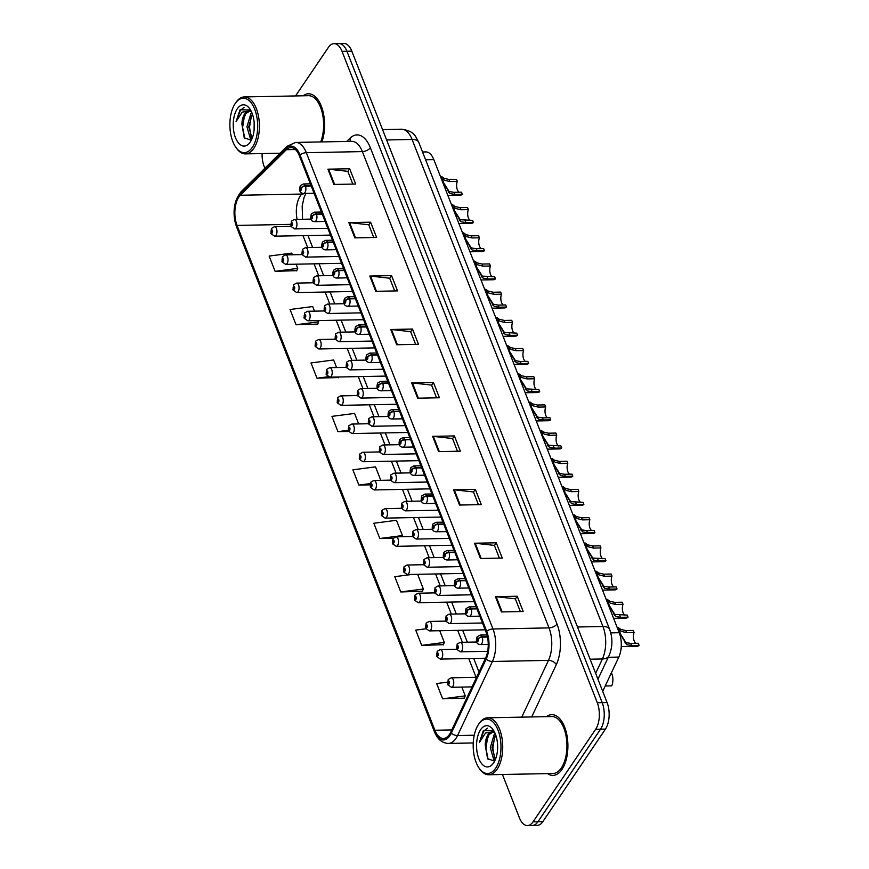 <?xml version="1.0" encoding="UTF-8"?>
<svg xmlns="http://www.w3.org/2000/svg" width="869" height="869" viewBox="0 0 869 869"><rect width="100%" height="100%" fill="white"/><g stroke="black" fill="none" stroke-linecap="round" stroke-linejoin="round"><path stroke-width="1.3" d="M422.551 151.977L425.821 151.912A18.988 9.689 88.9 0 1 433.827 159.614L619.228 632.719A18.988 9.689 88.9 0 1 618.815 657.083L602.695 691.322M561.961 769.456A30.382 15.512 -91.1 0 0 566.957 735.38A30.382 15.512 -91.1 0 0 551.793 714.655A30.382 15.512 -91.1 0 0 546.427 716.653A30.382 15.512 -91.1 0 1 551.793 714.655A30.382 15.512 -91.1 0 1 566.957 735.38A30.382 15.512 -91.1 0 1 561.961 769.456A30.382 15.512 -91.1 0 1 552.977 775.409A30.382 15.512 -91.1 0 0 561.961 769.456M321.91 141.919A30.382 15.512 -91.1 0 0 322.638 110.178A30.382 15.512 -91.1 0 0 308.473 93.787A30.382 15.512 -91.1 0 0 303.118 95.786A30.382 15.512 -91.1 0 1 308.473 93.787A30.382 15.512 -91.1 0 1 322.638 110.178A30.382 15.512 -91.1 0 1 321.91 141.919M449.414 734.501A20.259 10.341 88.9 0 1 443.429 738.465A20.259 10.341 88.9 0 1 434.891 730.253L237.052 225.419A20.259 10.341 88.9 0 1 240.322 195.253L286.368 149.707A20.259 10.341 88.9 0 1 290.843 147.589A20.259 10.341 88.9 0 1 299.381 155.801L486.043 632.1A20.259 10.341 88.9 0 1 485.608 658.083L450.729 732.165A20.259 10.341 88.9 0 1 449.414 734.501M449.892 735.695A21.747 11.101 -91.1 0 0 451.304 733.186L486.173 659.115A21.747 11.101 -91.1 0 0 486.651 631.209L299.99 154.91A21.747 11.101 -91.1 0 0 286.01 148.371L239.963 193.917A21.747 11.101 -91.1 0 0 236.444 226.298L434.294 731.144A21.747 11.101 -91.1 0 0 449.892 735.695M502.445 774.496L519.434 817.848A18.988 9.689 -91.1 0 0 527.44 825.55L537.227 825.354A18.988 9.689 -91.1 0 0 542.843 821.639L605.443 729.102A18.988 9.689 -91.1 0 0 607.094 702.554L351.815 51.152L346.916 51.249A18.988 9.689 -91.1 0 0 338.91 43.548A18.988 9.689 -91.1 0 1 346.916 51.249L602.195 702.652L346.916 51.249L342.017 51.336A18.988 9.689 -91.1 0 0 334.011 43.646A18.988 9.689 -91.1 0 0 328.406 47.361L295.536 95.938M605.443 729.102L600.544 729.2A18.988 9.689 -91.1 0 0 602.195 702.652A18.988 9.689 -91.1 0 1 600.544 729.2L537.944 821.737L600.544 729.2L595.645 729.297A18.988 9.689 -91.1 0 0 597.296 702.739L342.017 51.336M532.339 825.452A18.988 9.689 -91.1 0 0 537.944 821.737A18.988 9.689 -91.1 0 1 532.339 825.452M292.397 254.769L291.756 253.118L269.129 256.073L275.115 271.334L296.774 270.65M314.491 311.156L312.688 306.551L290.072 309.505L296.057 324.767L317.717 324.083M336.596 367.544L333.631 359.983L311.015 362.938L316.989 378.211L338.66 377.515M447.372 682.154L436.662 683.555L442.636 698.817L464.307 698.133M425.908 628.787L415.719 630.112L421.704 645.385L443.364 644.7M412.025 574.431L394.776 576.679L400.761 591.952L422.421 591.257M547.546 773.616A30.382 15.512 -91.1 0 0 552.977 775.409A30.382 15.512 -91.1 0 1 547.546 773.616M262.101 153.563A18.988 9.689 -91.1 0 0 264.154 166.446L264.86 168.26M527.44 825.55A18.988 9.689 -91.1 0 0 533.055 821.835L595.645 729.297M369.792 276.049L391.561 275.625L397.546 290.887L375.777 291.311L369.792 276.049A5.062 2.553 158.6 0 1 370.52 276.081L376.483 291.3M348.849 222.605L370.618 222.182L376.603 237.454L354.834 237.878L348.849 222.605A5.062 2.553 158.6 0 1 349.577 222.638L355.54 237.867M327.917 169.173L349.675 168.749L355.66 184.022L333.892 184.445L327.917 169.173A5.062 2.553 158.6 0 1 328.634 169.205L334.598 184.424M432.621 436.347L454.378 435.923L460.364 451.196L438.606 451.619L432.621 436.347A5.062 2.553 158.6 0 1 433.338 436.379L439.312 451.608M453.564 489.79L475.321 489.366L481.307 504.628L459.538 505.052L453.564 489.79A5.062 2.553 158.6 0 1 454.281 489.823L460.244 505.041M474.496 543.223L496.264 542.799L502.249 558.061L480.481 558.485L474.496 543.223A5.062 2.553 158.6 0 1 475.224 543.255L481.187 558.474M495.439 596.655L517.207 596.232L523.192 611.504L501.424 611.928L495.439 596.655A5.062 2.553 158.6 0 1 496.166 596.688L502.13 611.906M390.735 329.481L412.503 329.058L418.489 344.32L396.72 344.743L390.735 329.481A5.062 2.553 158.6 0 1 391.463 329.514L397.426 344.732M411.678 382.914L433.446 382.49L439.421 397.763L417.663 398.187L411.678 382.914A5.062 2.553 158.6 0 1 412.406 382.947L418.369 398.165M379.818 538.508L402.445 535.554L396.46 520.292L373.833 523.247L379.818 538.508L393.19 538.248M358.691 423.931L354.574 413.416L331.958 416.37L337.932 431.643L348.567 431.437M380.785 480.318L375.517 466.859L352.89 469.814L358.875 485.076L370.031 484.859M433.446 382.49L431.621 385.184M436.564 397.817L431.578 385.086L412.406 382.947M412.503 329.058L410.679 331.752M415.621 344.385L410.635 331.654L391.463 329.514M517.207 596.232L515.382 598.926M520.325 611.559L515.339 598.828L496.166 596.688M496.264 542.799L494.439 545.493M499.393 558.126L494.396 545.395L475.224 543.255M475.321 489.366L473.496 492.06M478.45 504.683L473.464 491.963L454.281 489.823M454.378 435.923L452.553 438.628M457.507 451.25L452.521 438.519L433.338 436.379M349.675 168.749L347.85 171.443M352.803 184.076L347.817 171.345L328.634 169.205M370.618 222.182L368.793 224.886M373.746 237.509L368.749 224.778L349.577 222.638M391.561 275.625L389.736 278.319M394.678 290.941L389.692 278.221L370.52 276.081M358.875 485.076L370.227 483.598M402.445 535.554L401.945 536.716M400.761 591.952L423.377 588.997L422.312 591.528M417.631 574.322L423.377 588.997M421.704 645.385L444.32 642.43L443.244 644.961M439.725 630.709L444.32 642.43M442.636 698.817L465.263 695.863L464.187 698.404M461.83 687.097L465.263 695.863M337.932 431.643L348.121 430.307M316.989 378.211L328.145 376.755M338.877 376.994L338.541 377.787M296.057 324.767L318.673 321.812L317.598 324.354M318.184 320.574L318.673 321.812M275.115 271.334L297.73 268.38L296.666 270.911M296.09 264.187L297.73 268.38M351.815 51.152A18.988 9.689 -91.1 0 0 343.809 43.45L334.011 43.646M605.215 685.967L611.743 685.837A9.494 4.845 88.9 0 0 611.407 672.823M476.549 677.309L451.25 677.809A4.747 2.422 88.9 0 1 453.618 681.046A4.747 2.422 88.9 0 1 452.836 686.369A4.747 2.422 88.9 0 1 451.435 687.292L447.817 684.794A3.161 1.695 -23.1 0 1 448.002 683.599A1.586 0.804 -91.1 0 0 449.121 683.87A1.586 0.804 -91.1 0 0 449.251 681.665A1.586 0.804 -91.1 0 0 448.122 681.329A1.586 0.804 -91.1 0 0 447.959 683.49L448.61 681.969L448.817 683.11L448.002 683.599M447.959 683.49A3.161 1.499 160.3 0 0 447.709 684.5A3.161 1.499 160.3 0 0 447.763 684.631M621.683 646.558A9.494 4.845 88.9 0 1 620.922 649.784M476.712 642.017L460.179 642.343A4.747 2.422 88.9 0 1 462.547 645.58A4.747 2.422 88.9 0 1 461.765 650.903A4.747 2.422 88.9 0 1 460.364 651.837L456.746 649.328A3.161 1.695 -23.1 0 1 456.931 648.133A1.586 0.804 -91.1 0 0 458.05 648.415A1.586 0.804 -91.1 0 0 458.18 646.199A1.586 0.804 -91.1 0 0 457.051 645.863A1.586 0.804 -91.1 0 0 456.888 648.024L457.539 646.503L457.746 647.644L456.931 648.133M456.888 648.024A3.161 1.499 160.3 0 0 456.638 649.034A3.161 1.499 160.3 0 0 456.692 649.165M621.237 646.569L637.14 646.254A9.494 4.845 88.9 0 0 639.117 645.374L631.654 645.515L626.734 644.657L618.902 631.882M618.641 631.22L618.37 627.624L620.759 629.384L625.799 630.568L633.262 630.416L634.077 632.513L626.614 632.654L621.552 631.426L619.695 630.134M619.13 631.882L625.941 642.615L630.84 643.429L638.302 643.277L639.117 645.374M634.077 632.513A6.963 3.552 -91.1 0 0 635.869 643.332M487.422 636.727L482.089 636.836A3.161 1.695 156.9 0 0 478.146 638.878A1.586 0.804 -91.1 0 0 477.027 638.596A1.586 0.804 -91.1 0 0 476.885 640.811A1.586 0.804 -91.1 0 0 478.026 641.148A1.586 0.804 -91.1 0 0 478.189 638.987L477.537 640.507L477.331 639.367L478.146 638.878M478.189 638.987A3.161 1.499 -19.7 0 1 482.219 637.162A4.747 2.422 88.9 0 1 481.741 643.636A4.747 2.422 88.9 0 1 480.34 644.559C476.647 644.277 475.582 641.68 477.124 636.771L480.155 635.076A4.747 2.422 88.9 0 1 482.089 636.836M487.487 637.064L482.219 637.162M618.869 631.22L619.858 632.773M619.586 628.493L620.401 630.579C619.304 629.623 619.195 630.351 620.064 632.762M456.736 649.284L440.203 649.61A4.747 2.422 88.9 0 1 442.571 652.847A4.747 2.422 88.9 0 1 441.789 658.17A4.747 2.422 88.9 0 1 440.387 659.104L436.77 656.595A3.161 1.695 -23.1 0 1 436.955 655.4A1.586 0.804 -91.1 0 0 438.074 655.682A1.586 0.804 -91.1 0 0 438.204 653.466A1.586 0.804 -91.1 0 0 437.074 653.14A1.586 0.804 -91.1 0 0 436.911 655.291L437.563 653.781L437.77 654.922L436.955 655.4M437.846 654.748L437.303 654.759M436.911 655.291A3.161 1.499 160.3 0 0 436.651 656.312A3.161 1.499 160.3 0 0 436.716 656.443M465.654 613.829L449.132 614.144A4.747 2.422 88.9 0 1 451.5 617.381A4.747 2.422 88.9 0 1 450.718 622.715A4.747 2.422 88.9 0 1 449.316 623.638L445.699 621.129L429.145 621.422A4.747 2.422 88.9 0 1 431.524 624.659A4.747 2.422 88.9 0 1 430.742 629.982A4.747 2.422 88.9 0 1 429.329 630.905L425.723 628.406A3.161 1.695 -23.1 0 1 425.908 627.212A1.586 0.804 -91.1 0 0 427.016 627.483A1.586 0.804 -91.1 0 0 427.157 625.278A1.586 0.804 -91.1 0 0 426.027 624.941A1.586 0.804 -91.1 0 0 425.864 627.103L426.505 625.582L426.722 626.723L425.908 627.212M426.798 626.56L426.255 626.571M425.864 627.103A3.161 1.499 160.3 0 0 425.604 628.113A3.161 1.499 160.3 0 0 425.669 628.244M434.63 592.897L418.098 593.223A4.747 2.422 88.9 0 1 420.466 596.46A4.747 2.422 88.9 0 1 419.684 601.782A4.747 2.422 88.9 0 1 418.282 602.717L414.665 600.207A3.161 1.695 -23.1 0 1 414.861 599.013A1.586 0.804 -91.1 0 0 415.969 599.295A1.586 0.804 -91.1 0 0 416.11 597.079A1.586 0.804 -91.1 0 0 414.969 596.753A1.586 0.804 -91.1 0 0 414.817 598.904L415.458 597.394L415.675 598.535L414.861 599.013M415.751 598.361L415.208 598.372M414.817 598.904A3.161 1.499 160.3 0 0 414.556 599.925A3.161 1.499 160.3 0 0 414.622 600.055M423.583 564.709L407.05 565.035A4.747 2.422 88.9 0 1 409.418 568.272A4.747 2.422 88.9 0 1 408.636 573.594A4.747 2.422 88.9 0 1 407.235 574.518L403.618 572.019A3.161 1.695 -23.1 0 1 403.813 570.824A1.586 0.804 -91.1 0 0 404.921 571.096A1.586 0.804 -91.1 0 0 405.063 568.891A1.586 0.804 -91.1 0 0 403.922 568.554A1.586 0.804 -91.1 0 0 403.77 570.716L404.411 569.195L404.628 570.336L403.813 570.824M404.704 570.173L404.161 570.183M403.77 570.716A3.161 1.499 160.3 0 0 403.509 571.726A3.161 1.499 160.3 0 0 403.574 571.856M445.699 621.129A3.161 1.695 -23.1 0 1 445.884 619.945A1.586 0.804 -91.1 0 0 447.003 620.216A1.586 0.804 -91.1 0 0 447.133 618.011A1.586 0.804 -91.1 0 0 446.003 617.674A1.586 0.804 -91.1 0 0 445.84 619.825L446.492 618.315L446.699 619.456L445.884 619.945M445.84 619.825A3.161 1.499 160.3 0 0 445.58 620.846A3.161 1.499 160.3 0 0 445.645 620.977M454.606 585.63L438.074 585.956A4.747 2.422 88.9 0 1 440.453 589.193A4.747 2.422 88.9 0 1 439.671 594.515A4.747 2.422 88.9 0 1 438.269 595.45L434.652 592.94A3.161 1.695 -23.1 0 1 434.837 591.746A1.586 0.804 -91.1 0 0 435.945 592.028A1.586 0.804 -91.1 0 0 436.086 589.812A1.586 0.804 -91.1 0 0 434.956 589.475A1.586 0.804 -91.1 0 0 434.793 591.637L435.434 590.116L435.651 591.257L434.837 591.746M435.727 591.094L435.184 591.105M434.793 591.637A3.161 1.499 160.3 0 0 434.533 592.647A3.161 1.499 160.3 0 0 434.598 592.777M443.559 557.442L427.027 557.757A4.747 2.422 88.9 0 1 429.395 560.994A4.747 2.422 88.9 0 1 428.623 566.327A4.747 2.422 88.9 0 1 427.211 567.251L423.594 564.741A3.161 1.695 -23.1 0 1 423.79 563.557A1.586 0.804 -91.1 0 0 424.898 563.829A1.586 0.804 -91.1 0 0 425.039 561.624A1.586 0.804 -91.1 0 0 423.898 561.287A1.586 0.804 -91.1 0 0 423.746 563.449L424.387 561.928L424.604 563.069L423.79 563.557M424.68 562.906L424.137 562.916M423.746 563.449A3.161 1.499 160.3 0 0 423.485 564.459A3.161 1.499 160.3 0 0 423.551 564.589M495.167 733.479L494.157 734.577L490.279 747.709L493.635 759.234L495.069 760.223M494.733 732.513L492.766 731.915A14.306 7.3 -91.1 0 0 492.256 731.894A14.306 7.3 -91.1 0 0 488.02 734.696A14.306 7.3 -91.1 0 0 485.228 745.081L488.975 734.674L493.038 731.948M497.492 743.527L497.405 751.098M495.46 759.3L492.006 747.677L495.678 734.816M478.515 724.42A27.221 13.893 -91.1 0 0 478.417 724.572A27.221 13.893 -91.1 0 0 479.264 768.359A27.221 13.893 -91.1 0 0 495.667 768.185A27.221 13.893 -91.1 0 0 498.035 730.123A27.221 13.893 -91.1 0 0 478.515 724.42M479.264 768.359L479.992 769.369A28.481 14.545 -91.1 0 0 488.736 774.757A28.481 14.545 -91.1 0 0 497.155 769.184A28.481 14.545 -91.1 0 0 501.837 737.238A28.481 14.545 -91.1 0 0 487.618 717.805A28.481 14.545 -91.1 0 0 479.199 723.377A28.481 14.545 -91.1 0 0 479.101 723.54A28.481 14.545 -91.1 0 0 478.993 723.692M488.736 774.757L552.945 773.508A28.481 14.545 -91.1 0 0 561.363 767.935A28.481 14.545 -91.1 0 0 566.045 735.989A28.481 14.545 -91.1 0 0 551.826 716.556L487.618 717.805M493.842 730.84L483.349 730.655L479.416 742.387L485.51 733.012L492.766 731.915M493.592 762.895A20.639 10.537 -91.1 0 0 493.668 762.786A20.639 10.537 -91.1 0 0 493.016 729.58A20.639 10.537 -91.1 0 0 480.59 729.71A20.639 10.537 -91.1 0 0 478.797 758.572A20.639 10.537 -91.1 0 0 493.592 762.895M485.228 745.081L487.574 758.648L494.331 761.048M494.809 760.657L494.407 759.875M479.416 742.387L483.718 731.253L487.39 728.168M488.117 759.484L485.923 748.242L487.813 736.412M494.591 758.289L492.832 748.111L494.722 736.282M251.847 112.612L250.837 113.709L246.959 126.841L250.315 138.367L251.749 139.355M251.413 111.645L249.457 111.047A14.306 7.3 -91.1 0 0 248.936 111.026A14.306 7.3 -91.1 0 0 244.71 113.828A14.306 7.3 -91.1 0 0 241.919 124.213L245.655 113.806L249.718 111.08M254.172 122.659L254.096 130.22M252.14 138.432L248.686 126.809L252.358 113.937M235.195 103.552A27.221 13.893 -91.1 0 0 235.097 103.704A27.221 13.893 -91.1 0 0 235.955 147.491A27.221 13.893 -91.1 0 0 252.347 147.317A27.221 13.893 -91.1 0 0 254.715 109.255A27.221 13.893 -91.1 0 0 235.195 103.552M235.955 147.491L236.672 148.49A28.481 14.545 -91.1 0 0 245.416 153.889A28.481 14.545 -91.1 0 0 253.835 148.317A28.481 14.545 -91.1 0 0 258.517 116.37A28.481 14.545 -91.1 0 0 244.308 96.937A28.481 14.545 -91.1 0 0 235.89 102.509A28.481 14.545 -91.1 0 0 235.781 102.672A28.481 14.545 -91.1 0 0 235.684 102.824M250.533 109.972L240.04 109.787L236.096 121.508L242.201 112.144L249.457 111.047M250.272 142.027A20.639 10.537 -91.1 0 0 250.348 141.919A20.639 10.537 -91.1 0 0 249.707 108.712A20.639 10.537 -91.1 0 0 237.27 108.842A20.639 10.537 -91.1 0 0 235.477 137.704A20.639 10.537 -91.1 0 0 250.272 142.027M241.919 124.213L244.254 137.78L251.022 140.181M320.683 141.94A28.481 14.545 -91.1 0 0 321.964 111.688A28.481 14.545 -91.1 0 0 308.517 95.688L244.308 96.937M251.499 139.79L251.087 139.007M236.096 121.508L240.398 110.385L244.08 107.3M244.808 138.616L242.603 127.374L244.493 115.544M251.282 137.421L249.512 127.243L251.413 115.414M412.536 536.51L396.003 536.836A4.747 2.422 88.9 0 1 398.371 540.073A4.747 2.422 88.9 0 1 397.589 545.395A4.747 2.422 88.9 0 1 396.188 546.329L392.571 543.82A3.161 1.695 -23.1 0 1 392.755 542.625A1.586 0.804 -91.1 0 0 393.874 542.908A1.586 0.804 -91.1 0 0 394.015 540.692A1.586 0.804 -91.1 0 0 392.875 540.366A1.586 0.804 -91.1 0 0 392.712 542.517L393.364 541.007L393.57 542.147L392.755 542.625M392.712 542.517A3.161 1.499 160.3 0 0 392.462 543.538A3.161 1.499 160.3 0 0 392.516 543.668M401.489 508.322L384.956 508.647A4.747 2.422 88.9 0 1 387.324 511.884A4.747 2.422 88.9 0 1 386.542 517.207A4.747 2.422 88.9 0 1 385.141 518.13L381.524 515.632A3.161 1.695 -23.1 0 1 381.708 514.437A1.586 0.804 -91.1 0 0 382.827 514.709A1.586 0.804 -91.1 0 0 382.957 512.504A1.586 0.804 -91.1 0 0 381.828 512.167A1.586 0.804 -91.1 0 0 381.665 514.329L382.317 512.808L382.523 513.948L381.708 514.437M381.665 514.329A3.161 1.499 160.3 0 0 381.415 515.339A3.161 1.499 160.3 0 0 381.469 515.469M390.442 480.122L373.909 480.448A4.747 2.422 88.9 0 1 376.277 483.685A4.747 2.422 88.9 0 1 375.495 489.008A4.747 2.422 88.9 0 1 374.094 489.942L370.476 487.433A3.161 1.695 -23.1 0 1 370.661 486.238A1.586 0.804 -91.1 0 0 371.78 486.521A1.586 0.804 -91.1 0 0 371.91 484.305A1.586 0.804 -91.1 0 0 370.781 483.979A1.586 0.804 -91.1 0 0 370.618 486.129L371.269 484.62L371.476 485.76L370.661 486.238M371.552 485.586L371.009 485.597M370.618 486.129A3.161 1.499 160.3 0 0 370.357 487.151A3.161 1.499 160.3 0 0 370.422 487.281M432.512 529.243L415.979 529.569A4.747 2.422 88.9 0 1 418.347 532.806A4.747 2.422 88.9 0 1 417.565 538.128A4.747 2.422 88.9 0 1 416.164 539.062L412.547 536.553A3.161 1.695 -23.1 0 1 412.742 535.358A1.586 0.804 -91.1 0 0 413.85 535.641A1.586 0.804 -91.1 0 0 413.992 533.425A1.586 0.804 -91.1 0 0 412.851 533.099A1.586 0.804 -91.1 0 0 412.699 535.25L413.34 533.729L413.557 534.869L412.742 535.358M413.633 534.707L413.09 534.717M412.699 535.25A3.161 1.499 160.3 0 0 412.438 536.26A3.161 1.499 160.3 0 0 412.503 536.39M421.465 501.055L404.932 501.37A4.747 2.422 88.9 0 1 407.3 504.607A4.747 2.422 88.9 0 1 406.518 509.94A4.747 2.422 88.9 0 1 405.117 510.863L401.5 508.354A3.161 1.695 -23.1 0 1 401.695 507.17A1.586 0.804 -91.1 0 0 402.803 507.442A1.586 0.804 -91.1 0 0 402.944 505.237A1.586 0.804 -91.1 0 0 401.804 504.9A1.586 0.804 -91.1 0 0 401.652 507.061L402.293 505.541L402.499 506.681L401.695 507.17M401.652 507.061A3.161 1.499 160.3 0 0 401.391 508.072A3.161 1.499 160.3 0 0 401.445 508.202M410.418 472.855L393.885 473.181A4.747 2.422 88.9 0 1 396.253 476.418A4.747 2.422 88.9 0 1 395.471 481.741A4.747 2.422 88.9 0 1 394.07 482.675L390.453 480.166A3.161 1.695 -23.1 0 1 390.637 478.971A1.586 0.804 -91.1 0 0 391.756 479.253A1.586 0.804 -91.1 0 0 391.886 477.038A1.586 0.804 -91.1 0 0 390.757 476.712A1.586 0.804 -91.1 0 0 390.594 478.862L391.246 477.342L391.452 478.482L390.637 478.971M390.594 478.862A3.161 1.499 160.3 0 0 390.344 479.873A3.161 1.499 160.3 0 0 390.398 480.003M379.384 451.934L362.851 452.26A4.747 2.422 88.9 0 1 365.23 455.497A4.747 2.422 88.9 0 1 364.448 460.82A4.747 2.422 88.9 0 1 363.036 461.743L359.429 459.245A3.161 1.695 -23.1 0 1 359.614 458.05A1.586 0.804 -91.1 0 0 360.722 458.321A1.586 0.804 -91.1 0 0 360.863 456.116A1.586 0.804 -91.1 0 0 359.733 455.78A1.586 0.804 -91.1 0 0 359.57 457.941L360.211 456.421L360.429 457.561L359.614 458.05M360.505 457.398L359.962 457.409M359.57 457.941A3.161 1.499 160.3 0 0 359.31 458.951A3.161 1.499 160.3 0 0 359.375 459.082M368.337 423.735L351.804 424.061A4.747 2.422 88.9 0 1 354.172 427.298A4.747 2.422 88.9 0 1 353.401 432.621A4.747 2.422 88.9 0 1 351.988 433.555L348.371 431.046A3.161 1.695 -23.1 0 1 348.567 429.851A1.586 0.804 -91.1 0 0 349.675 430.133A1.586 0.804 -91.1 0 0 349.816 427.917A1.586 0.804 -91.1 0 0 348.675 427.591A1.586 0.804 -91.1 0 0 348.523 429.742L349.164 428.232L349.381 429.373L348.567 429.851M349.457 429.199L348.914 429.21M348.523 429.742A3.161 1.499 160.3 0 0 348.263 430.763A3.161 1.499 160.3 0 0 348.328 430.894M357.289 395.547L340.757 395.873A4.747 2.422 88.9 0 1 343.125 399.11A4.747 2.422 88.9 0 1 342.343 404.433A4.747 2.422 88.9 0 1 340.941 405.356L337.324 402.858A3.161 1.695 -23.1 0 1 337.52 401.663A1.586 0.804 -91.1 0 0 338.628 401.945A1.586 0.804 -91.1 0 0 338.769 399.729A1.586 0.804 -91.1 0 0 337.628 399.392A1.586 0.804 -91.1 0 0 337.476 401.554L338.117 400.033L338.334 401.174L337.52 401.663M337.476 401.554A3.161 1.499 160.3 0 0 337.215 402.564A3.161 1.499 160.3 0 0 337.281 402.695M366.218 360.081L349.686 360.407A4.747 2.422 88.9 0 1 352.054 363.644A4.747 2.422 88.9 0 1 351.272 368.967A4.747 2.422 88.9 0 1 349.87 369.901L346.253 367.391L329.709 367.674A4.747 2.422 88.9 0 1 332.077 370.911A4.747 2.422 88.9 0 1 331.295 376.234A4.747 2.422 88.9 0 1 329.894 377.168L326.277 374.658A3.161 1.695 -23.1 0 1 326.472 373.464A1.586 0.804 -91.1 0 0 327.58 373.746A1.586 0.804 -91.1 0 0 327.722 371.53A1.586 0.804 -91.1 0 0 326.581 371.204A1.586 0.804 -91.1 0 0 326.429 373.355L327.07 371.845L327.276 372.986L326.472 373.464M326.429 373.355A3.161 1.499 160.3 0 0 326.168 374.376A3.161 1.499 160.3 0 0 326.223 374.506M355.171 331.893L338.638 332.208A4.747 2.422 88.9 0 1 341.006 335.445A4.747 2.422 88.9 0 1 340.224 340.778A4.747 2.422 88.9 0 1 338.823 341.702L335.206 339.192L318.662 339.486A4.747 2.422 88.9 0 1 321.03 342.723A4.747 2.422 88.9 0 1 320.248 348.045A4.747 2.422 88.9 0 1 318.847 348.969L315.23 346.47A3.161 1.695 -23.1 0 1 315.414 345.275A1.586 0.804 -91.1 0 0 316.533 345.558A1.586 0.804 -91.1 0 0 316.664 343.342A1.586 0.804 -91.1 0 0 315.534 343.005A1.586 0.804 -91.1 0 0 315.371 345.167L316.023 343.646L316.229 344.787L315.414 345.275M315.371 345.167A3.161 1.499 160.3 0 0 315.121 346.177A3.161 1.499 160.3 0 0 315.175 346.307M399.371 444.667L382.838 444.982A4.747 2.422 88.9 0 1 385.206 448.219A4.747 2.422 88.9 0 1 384.424 453.553A4.747 2.422 88.9 0 1 383.023 454.476L379.405 451.967A3.161 1.695 -23.1 0 1 379.59 450.783A1.586 0.804 -91.1 0 0 380.709 451.054A1.586 0.804 -91.1 0 0 380.839 448.849A1.586 0.804 -91.1 0 0 379.71 448.513A1.586 0.804 -91.1 0 0 379.547 450.674L380.198 449.154L380.405 450.294L379.59 450.783M379.547 450.674A3.161 1.499 160.3 0 0 379.286 451.684A3.161 1.499 160.3 0 0 379.351 451.815M388.313 416.468L371.78 416.794A4.747 2.422 88.9 0 1 374.159 420.031A4.747 2.422 88.9 0 1 373.377 425.354A4.747 2.422 88.9 0 1 371.975 426.288L368.358 423.779A3.161 1.695 -23.1 0 1 368.543 422.584A1.586 0.804 -91.1 0 0 369.651 422.866A1.586 0.804 -91.1 0 0 369.792 420.65A1.586 0.804 -91.1 0 0 368.662 420.324A1.586 0.804 -91.1 0 0 368.499 422.475L369.14 420.954L369.358 422.106L368.543 422.584M368.499 422.475A3.161 1.499 160.3 0 0 368.239 423.485A3.161 1.499 160.3 0 0 368.304 423.616M377.265 388.28L360.733 388.595A4.747 2.422 88.9 0 1 363.101 391.832A4.747 2.422 88.9 0 1 362.33 397.166A4.747 2.422 88.9 0 1 360.917 398.089L357.3 395.58A3.161 1.695 -23.1 0 1 357.496 394.396A1.586 0.804 -91.1 0 0 358.604 394.667A1.586 0.804 -91.1 0 0 358.745 392.462A1.586 0.804 -91.1 0 0 357.604 392.125A1.586 0.804 -91.1 0 0 357.452 394.287L358.093 392.766L358.31 393.907L357.496 394.396M358.386 393.744L357.843 393.755M357.452 394.287A3.161 1.499 160.3 0 0 357.192 395.297A3.161 1.499 160.3 0 0 357.257 395.428M346.253 367.391A3.161 1.695 -23.1 0 1 346.449 366.197A1.586 0.804 -91.1 0 0 347.557 366.479A1.586 0.804 -91.1 0 0 347.698 364.263A1.586 0.804 -91.1 0 0 346.557 363.937A1.586 0.804 -91.1 0 0 346.405 366.088L347.046 364.567L347.263 365.719L346.449 366.197M347.339 365.545L346.796 365.556M346.405 366.088A3.161 1.499 160.3 0 0 346.144 367.098A3.161 1.499 160.3 0 0 346.21 367.229M335.206 339.192A3.161 1.695 -23.1 0 1 335.401 338.008A1.586 0.804 -91.1 0 0 336.509 338.28A1.586 0.804 -91.1 0 0 336.651 336.075A1.586 0.804 -91.1 0 0 335.51 335.738A1.586 0.804 -91.1 0 0 335.358 337.9L335.999 336.379L336.205 337.52L335.401 338.008M335.358 337.9A3.161 1.499 160.3 0 0 335.097 338.91A3.161 1.499 160.3 0 0 335.152 339.04M324.148 310.961L307.615 311.287A4.747 2.422 88.9 0 1 309.983 314.524A4.747 2.422 88.9 0 1 309.201 319.846A4.747 2.422 88.9 0 1 307.8 320.78L304.183 318.271A3.161 1.695 -23.1 0 1 304.367 317.087A1.586 0.804 -91.1 0 0 305.486 317.359A1.586 0.804 -91.1 0 0 305.616 315.143A1.586 0.804 -91.1 0 0 304.487 314.817A1.586 0.804 -91.1 0 0 304.324 316.968L304.976 315.458L305.182 316.598L304.367 317.087M305.258 316.425L304.715 316.435M304.324 316.968A3.161 1.499 160.3 0 0 304.063 317.989A3.161 1.499 160.3 0 0 304.128 318.119M313.09 282.773L296.557 283.098A4.747 2.422 88.9 0 1 298.936 286.336A4.747 2.422 88.9 0 1 298.154 291.658A4.747 2.422 88.9 0 1 296.753 292.581L293.135 290.083A3.161 1.695 -23.1 0 1 293.32 288.888A1.586 0.804 -91.1 0 0 294.428 289.171A1.586 0.804 -91.1 0 0 294.569 286.955A1.586 0.804 -91.1 0 0 293.44 286.618A1.586 0.804 -91.1 0 0 293.277 288.78L293.918 287.259L294.135 288.399L293.32 288.888M294.211 288.236L293.668 288.247M293.277 288.78A3.161 1.499 160.3 0 0 293.016 289.79A3.161 1.499 160.3 0 0 293.081 289.92M302.043 254.574L285.51 254.899A4.747 2.422 88.9 0 1 287.878 258.136A4.747 2.422 88.9 0 1 287.107 263.459A4.747 2.422 88.9 0 1 285.695 264.393L282.077 261.884A3.161 1.695 -23.1 0 1 282.273 260.7A1.586 0.804 -91.1 0 0 283.381 260.972A1.586 0.804 -91.1 0 0 283.522 258.756A1.586 0.804 -91.1 0 0 282.382 258.43A1.586 0.804 -91.1 0 0 282.229 260.581L282.87 259.071L283.088 260.211L282.273 260.7M283.164 260.037L282.621 260.048M282.229 260.581A3.161 1.499 160.3 0 0 281.969 261.602A3.161 1.499 160.3 0 0 282.034 261.732M290.996 226.385L274.463 226.711A4.747 2.422 88.9 0 1 276.831 229.948A4.747 2.422 88.9 0 1 276.049 235.271A4.747 2.422 88.9 0 1 274.647 236.194L271.03 233.696A3.161 1.695 -23.1 0 1 271.226 232.501A1.586 0.804 -91.1 0 0 272.334 232.783A1.586 0.804 -91.1 0 0 272.475 230.567A1.586 0.804 -91.1 0 0 271.334 230.231A1.586 0.804 -91.1 0 0 271.182 232.392L271.823 230.872L272.04 232.012L271.226 232.501M272.116 231.849L271.573 231.86M271.182 232.392A3.161 1.499 160.3 0 0 270.922 233.403A3.161 1.499 160.3 0 0 270.987 233.533M344.124 303.694L327.591 304.02A4.747 2.422 88.9 0 1 329.959 307.257A4.747 2.422 88.9 0 1 329.177 312.579A4.747 2.422 88.9 0 1 327.776 313.513L324.159 311.004A3.161 1.695 -23.1 0 1 324.343 309.809A1.586 0.804 -91.1 0 0 325.462 310.092A1.586 0.804 -91.1 0 0 325.593 307.876A1.586 0.804 -91.1 0 0 324.463 307.55A1.586 0.804 -91.1 0 0 324.3 309.701L324.952 308.18L325.158 309.331L324.343 309.809M324.3 309.701A3.161 1.499 160.3 0 0 324.05 310.711A3.161 1.499 160.3 0 0 324.104 310.841M333.077 275.506L316.544 275.821A4.747 2.422 88.9 0 1 318.912 279.068A4.747 2.422 88.9 0 1 318.13 284.391A4.747 2.422 88.9 0 1 316.729 285.314L313.112 282.805A3.161 1.695 -23.1 0 1 313.296 281.621A1.586 0.804 -91.1 0 0 314.415 281.893A1.586 0.804 -91.1 0 0 314.545 279.688A1.586 0.804 -91.1 0 0 313.416 279.351A1.586 0.804 -91.1 0 0 313.253 281.513L313.905 279.992L314.111 281.132L313.296 281.621M313.253 281.513A3.161 1.499 160.3 0 0 312.992 282.523A3.161 1.499 160.3 0 0 313.057 282.653M322.019 247.307L305.497 247.632A4.747 2.422 88.9 0 1 307.865 250.869A4.747 2.422 88.9 0 1 307.083 256.192A4.747 2.422 88.9 0 1 305.682 257.126L302.064 254.617A3.161 1.695 -23.1 0 1 302.249 253.422A1.586 0.804 -91.1 0 0 303.357 253.705A1.586 0.804 -91.1 0 0 303.498 251.489A1.586 0.804 -91.1 0 0 302.369 251.163A1.586 0.804 -91.1 0 0 302.206 253.313L302.846 251.793L303.064 252.944L302.249 253.422M303.14 252.77L302.597 252.781M302.206 253.313A3.161 1.499 160.3 0 0 301.945 254.335A3.161 1.499 160.3 0 0 302.01 254.454M310.972 219.118L294.439 219.433A4.747 2.422 88.9 0 1 296.807 222.681A4.747 2.422 88.9 0 1 296.036 228.004A4.747 2.422 88.9 0 1 294.624 228.927L291.006 226.418A3.161 1.695 -23.1 0 1 291.202 225.234A1.586 0.804 -91.1 0 0 292.31 225.505A1.586 0.804 -91.1 0 0 292.451 223.3A1.586 0.804 -91.1 0 0 291.321 222.964A1.586 0.804 -91.1 0 0 291.158 225.125L291.799 223.605L292.017 224.745L291.202 225.234M292.093 224.582L291.549 224.593M291.158 225.125A3.161 1.499 160.3 0 0 290.898 226.136A3.161 1.499 160.3 0 0 290.963 226.266M613.579 618.304L626.093 618.065A9.494 4.845 88.9 0 0 628.07 617.175L620.607 617.327L615.686 616.458L607.855 603.694M607.594 603.032L607.322 599.436L609.701 601.196L614.741 602.369L622.204 602.228L623.03 604.313L615.567 604.466L610.505 603.227L608.648 601.945M608.083 603.683L614.894 614.426L627.244 615.089L628.07 617.175M623.03 604.313A6.963 3.552 -91.1 0 0 624.822 615.133M476.809 608.528L471.041 608.637A3.161 1.695 156.9 0 0 467.087 610.679A1.586 0.804 -91.1 0 0 465.98 610.407A1.586 0.804 -91.1 0 0 465.838 612.612A1.586 0.804 -91.1 0 0 466.979 612.949A1.586 0.804 -91.1 0 0 467.131 610.798L466.49 612.308L466.284 611.168L467.087 610.679M467.131 610.798A3.161 1.499 -19.7 0 1 471.172 608.973A4.747 2.422 88.9 0 1 470.694 615.437A4.747 2.422 88.9 0 1 469.293 616.371C465.599 616.088 464.535 613.492 466.077 608.582L469.108 606.877A4.747 2.422 88.9 0 1 471.041 608.637M476.94 608.865L471.172 608.973M607.822 603.021L608.811 604.574M608.539 600.294L609.354 602.391C608.257 601.424 608.148 602.152 609.017 604.574M602.532 590.105L615.046 589.866A9.494 4.845 88.9 0 0 617.023 588.986L609.56 589.128L604.639 588.27L596.807 575.495M596.547 574.833L596.275 571.237L598.654 572.997L603.694 574.181L611.157 574.029L611.982 576.125L604.52 576.266L599.458 575.039L597.6 573.746M597.036 575.495L603.846 586.227L608.734 587.042L616.197 586.89L617.023 588.986M611.982 576.125A6.963 3.552 -91.1 0 0 613.775 586.944M465.762 580.329L459.994 580.449A3.161 1.695 156.9 0 0 456.04 582.491A1.586 0.804 -91.1 0 0 454.932 582.208A1.586 0.804 -91.1 0 0 454.791 584.424A1.586 0.804 -91.1 0 0 455.932 584.761A1.586 0.804 -91.1 0 0 456.084 582.599L455.443 584.12L455.226 582.98L456.04 582.491M456.084 582.599A3.161 1.499 -19.7 0 1 460.125 580.774A4.747 2.422 88.9 0 1 459.647 587.248A4.747 2.422 88.9 0 1 458.245 588.172C454.552 587.889 453.477 585.293 455.03 580.383L458.061 578.689A4.747 2.422 88.9 0 1 459.994 580.449M465.893 580.666L460.125 580.774M596.775 574.833L597.763 576.386M597.481 572.106L598.306 574.192C597.209 573.236 597.101 573.964 597.97 576.375M591.485 561.917L603.998 561.678A9.494 4.845 88.9 0 0 605.975 560.798L598.513 560.939L593.592 560.071L585.76 547.307M585.5 546.644L585.228 543.049L587.607 544.809L592.647 545.982L600.11 545.841L600.935 547.926L593.473 548.078L588.411 546.84L586.553 545.558M585.988 547.296L592.799 558.039L605.15 558.702L605.975 560.798M600.935 547.926A6.963 3.552 -91.1 0 0 602.717 558.745M454.715 552.141L448.947 552.249A3.161 1.695 156.9 0 0 444.993 554.292A1.586 0.804 -91.1 0 0 443.885 554.02A1.586 0.804 -91.1 0 0 443.744 556.225A1.586 0.804 -91.1 0 0 444.874 556.562A1.586 0.804 -91.1 0 0 445.037 554.411L444.396 555.921L444.178 554.78L444.993 554.292M445.037 554.411A3.161 1.499 -19.7 0 1 449.077 552.586A4.747 2.422 88.9 0 1 448.6 559.049A4.747 2.422 88.9 0 1 447.198 559.984C443.505 559.701 442.43 557.105 443.983 552.195L447.014 550.49A4.747 2.422 88.9 0 1 448.947 552.249M454.845 552.478L449.077 552.586M585.728 546.634L586.716 548.187M586.434 543.907L587.259 546.004C586.162 545.037 586.054 545.765 586.923 548.187M580.438 533.729L592.94 533.479A9.494 4.845 88.9 0 0 594.928 532.599L587.455 532.74L582.545 531.882L574.713 519.108M574.452 518.445L574.181 514.85L576.56 516.61L581.6 517.794L589.063 517.642L589.877 519.738L582.415 519.879L577.353 518.652L575.506 517.359M574.941 519.108L581.741 529.84L586.64 530.655L594.103 530.503L594.928 532.599M589.877 519.738A6.963 3.552 -91.1 0 0 591.67 530.557M443.657 523.942L437.889 524.061A3.161 1.695 156.9 0 0 433.946 526.103A1.586 0.804 -91.1 0 0 432.838 525.821A1.586 0.804 -91.1 0 0 432.697 528.037A1.586 0.804 -91.1 0 0 433.827 528.374A1.586 0.804 -91.1 0 0 433.989 526.212L433.349 527.733L433.131 526.592L433.946 526.103M433.989 526.212A3.161 1.499 -19.7 0 1 438.019 524.387A4.747 2.422 88.9 0 1 437.552 530.861A4.747 2.422 88.9 0 1 436.14 531.785C432.458 531.502 431.382 528.906 432.936 523.996L435.956 522.302A4.747 2.422 88.9 0 1 437.889 524.061M443.798 524.279L438.019 524.387M574.681 518.445L575.669 519.999M575.387 515.719L576.201 517.805C575.115 516.849 574.996 517.576 575.865 519.988M569.391 505.53L581.893 505.291A9.494 4.845 88.9 0 0 583.87 504.411L576.408 504.552L571.498 503.683L563.666 490.92M563.405 490.257L563.134 486.662L565.513 488.421L570.553 489.595L578.015 489.453L578.83 491.539L571.367 491.691L566.306 490.453L564.459 489.171M563.894 490.909L570.694 501.652L583.056 502.315L583.87 504.411M578.83 491.539A6.963 3.552 -91.1 0 0 580.622 502.358M432.61 495.754L426.842 495.862A3.161 1.695 156.9 0 0 422.899 497.904A1.586 0.804 -91.1 0 0 421.78 497.633A1.586 0.804 -91.1 0 0 421.65 499.838A1.586 0.804 -91.1 0 0 422.779 500.175A1.586 0.804 -91.1 0 0 422.942 498.024L422.291 499.534L422.084 498.393L422.899 497.904M422.942 498.024A3.161 1.499 -19.7 0 1 426.972 496.199A4.747 2.422 88.9 0 1 426.494 502.662A4.747 2.422 88.9 0 1 425.093 503.596C421.411 503.314 420.335 500.718 421.878 495.808L424.908 494.103A4.747 2.422 88.9 0 1 426.842 495.862M432.74 496.09L426.972 496.199M563.633 490.246L564.611 491.8M564.339 487.52L565.154 489.616C564.068 488.65 563.948 489.377 564.817 491.8M558.343 477.342L570.846 477.092A9.494 4.845 88.9 0 0 572.823 476.212L565.361 476.353L560.44 475.495L552.608 462.721M552.347 462.058L552.076 458.463L554.465 460.222L559.506 461.406L566.968 461.254L567.783 463.351L560.32 463.492L555.258 462.265L553.401 460.972M552.836 462.721L559.647 473.453L564.546 474.268L572.008 474.116L572.823 476.212M567.783 463.351A6.963 3.552 -91.1 0 0 569.575 474.17M421.563 467.555L415.795 467.674A3.161 1.695 156.9 0 0 411.852 469.716A1.586 0.804 -91.1 0 0 410.733 469.434A1.586 0.804 -91.1 0 0 410.602 471.65A1.586 0.804 -91.1 0 0 411.732 471.986A1.586 0.804 -91.1 0 0 411.895 469.825L411.243 471.346L411.037 470.205L411.852 469.716M411.895 469.825A3.161 1.499 -19.7 0 1 415.925 468A4.747 2.422 88.9 0 1 415.447 474.474A4.747 2.422 88.9 0 1 414.046 475.397C410.353 475.115 409.288 472.519 410.831 467.609L413.861 465.914A4.747 2.422 88.9 0 1 415.795 467.674M421.693 467.891L415.925 468M552.575 462.058L553.564 463.611M553.292 459.332L554.107 461.417C553.01 460.461 552.901 461.189 553.77 463.601M547.285 449.143L559.799 448.904A9.494 4.845 88.9 0 0 561.776 448.024L554.313 448.165L549.393 447.296L541.561 434.533M541.3 433.87L541.029 430.274L543.407 432.034L548.448 433.207L555.91 433.066L556.736 435.152L549.273 435.304L544.211 434.065L542.354 432.784M541.789 434.522L548.6 445.265L560.95 445.927L561.776 448.024M556.736 435.152A6.963 3.552 -91.1 0 0 558.528 445.971M410.516 439.366L404.748 439.475A3.161 1.695 156.9 0 0 400.794 441.517A1.586 0.804 -91.1 0 0 399.686 441.246A1.586 0.804 -91.1 0 0 399.544 443.451A1.586 0.804 -91.1 0 0 400.685 443.787A1.586 0.804 -91.1 0 0 400.837 441.637L400.196 443.147L399.99 442.006L400.794 441.517M400.837 441.637A3.161 1.499 -19.7 0 1 404.878 439.812A4.747 2.422 88.9 0 1 404.4 446.275A4.747 2.422 88.9 0 1 402.999 447.209C399.305 446.927 398.241 444.331 399.783 439.421L402.814 437.715A4.747 2.422 88.9 0 1 404.748 439.475M410.646 439.703L404.878 439.812M541.528 433.859L542.517 435.412M542.245 431.133L543.06 433.229C541.963 432.262 541.854 432.99 542.723 435.412M536.238 420.954L548.752 420.705A9.494 4.845 88.9 0 0 550.729 419.825L543.266 419.966L538.346 419.108L530.514 406.334M530.253 405.671L529.981 402.075L532.36 403.835L537.4 405.019L544.863 404.867L545.689 406.964L538.226 407.105L533.164 405.877L531.307 404.585M530.742 406.334L537.553 417.066L542.441 417.88L549.903 417.728L550.729 419.825M545.689 406.964A6.963 3.552 -91.1 0 0 547.481 417.783M399.468 411.167L393.7 411.287A3.161 1.695 156.9 0 0 389.746 413.329A1.586 0.804 -91.1 0 0 388.639 413.047A1.586 0.804 -91.1 0 0 388.497 415.263A1.586 0.804 -91.1 0 0 389.638 415.599A1.586 0.804 -91.1 0 0 389.79 413.438L389.149 414.958L388.932 413.818L389.746 413.329M389.79 413.438A3.161 1.499 -19.7 0 1 393.831 411.613A4.747 2.422 88.9 0 1 393.353 418.087A4.747 2.422 88.9 0 1 391.952 419.01C388.258 418.728 387.183 416.132 388.736 411.222L391.767 409.527A4.747 2.422 88.9 0 1 393.7 411.287M399.599 411.504L393.831 411.613M530.481 405.671L531.47 407.224M531.187 402.944L532.013 405.03C530.916 404.074 530.807 404.802 531.676 407.213M525.191 392.755L537.705 392.516A9.494 4.845 88.9 0 0 539.682 391.637L532.219 391.778L527.298 390.909L519.466 378.145M519.206 377.483L518.934 373.887L521.313 375.647L526.353 376.82L533.816 376.679L534.641 378.765L527.179 378.917L522.117 377.678L520.259 376.396M519.695 378.145L526.505 388.877L538.856 389.54L539.682 391.637M534.641 378.765A6.963 3.552 -91.1 0 0 536.423 389.584M388.421 382.979L382.653 383.088A3.161 1.695 156.9 0 0 378.699 385.13A1.586 0.804 -91.1 0 0 377.591 384.858A1.586 0.804 -91.1 0 0 377.45 387.074A1.586 0.804 -91.1 0 0 378.58 387.4A1.586 0.804 -91.1 0 0 378.743 385.249L378.102 386.759L377.885 385.619L378.699 385.13M378.743 385.249A3.161 1.499 -19.7 0 1 382.784 383.425A4.747 2.422 88.9 0 1 382.306 389.888A4.747 2.422 88.9 0 1 380.904 390.822C377.211 390.539 376.136 387.943 377.689 383.033L380.72 381.328A4.747 2.422 88.9 0 1 382.653 383.088M388.552 383.316L382.784 383.425M519.434 377.472L520.422 379.025M520.14 374.745L520.966 376.842C519.868 375.875 519.76 376.603 520.629 379.025M514.144 364.567L526.647 364.317A9.494 4.845 88.9 0 0 528.634 363.438L521.161 363.579L516.251 362.721L508.419 349.946M508.159 349.284L507.887 345.688L510.266 347.448L515.306 348.632L522.769 348.48L523.594 350.576L516.121 350.718L511.059 349.49L509.212 348.197M508.647 349.946L515.447 360.678L520.346 361.493L527.809 361.341L528.634 363.438M523.594 350.576A6.963 3.552 -91.1 0 0 525.376 361.395M377.374 354.78L371.595 354.9A3.161 1.695 156.9 0 0 367.652 356.942A1.586 0.804 -91.1 0 0 366.544 356.659A1.586 0.804 -91.1 0 0 366.403 358.875A1.586 0.804 -91.1 0 0 367.533 359.212A1.586 0.804 -91.1 0 0 367.696 357.05L367.055 358.571L366.837 357.431L367.652 356.942M367.696 357.05A3.161 1.499 -19.7 0 1 371.726 355.225A4.747 2.422 88.9 0 1 371.259 361.7A4.747 2.422 88.9 0 1 369.846 362.623C366.164 362.34 365.089 359.744 366.642 354.834L369.662 353.14A4.747 2.422 88.9 0 1 371.595 354.9M377.504 355.117L371.726 355.225M508.387 349.284L509.375 350.837M509.093 346.557L509.907 348.643C508.821 347.687 508.702 348.415 509.582 350.826M503.097 336.368L515.599 336.129A9.494 4.845 88.9 0 0 517.576 335.249L510.114 335.391L505.204 334.522L497.372 321.758M497.111 321.096L496.84 317.5L499.219 319.26L504.259 320.433L511.722 320.292L512.536 322.388L505.074 322.529L500.012 321.291L498.165 320.009M497.6 321.758L504.4 332.49L516.762 333.153L517.576 335.249M512.536 322.388A6.963 3.552 -91.1 0 0 514.329 333.196M366.316 326.592L360.548 326.701A3.161 1.695 156.9 0 0 356.605 328.743A1.586 0.804 -91.1 0 0 355.486 328.471A1.586 0.804 -91.1 0 0 355.356 330.687A1.586 0.804 -91.1 0 0 356.486 331.013A1.586 0.804 -91.1 0 0 356.648 328.862L355.997 330.372L355.79 329.232L356.605 328.743M356.648 328.862A3.161 1.499 -19.7 0 1 360.678 327.037A4.747 2.422 88.9 0 1 360.2 333.5A4.747 2.422 88.9 0 1 358.799 334.435C355.117 334.152 354.041 331.556 355.595 326.646L358.615 324.941A4.747 2.422 88.9 0 1 360.548 326.701M366.446 326.929L360.678 327.037M497.34 321.085L498.317 322.638M498.046 318.358L498.86 320.455C497.774 319.488 497.655 320.216 498.524 322.638M492.05 308.18L504.552 307.93A9.494 4.845 88.9 0 0 506.529 307.05L499.067 307.192L494.146 306.333L486.314 293.559M486.053 292.896L485.782 289.301L488.172 291.061L493.212 292.245L500.674 292.093L501.489 294.189L494.026 294.33L488.965 293.103L487.107 291.81M486.542 293.559L493.353 304.291L498.252 305.106L505.715 304.954L506.529 307.05M501.489 294.189A6.963 3.552 -91.1 0 0 503.281 305.008M355.269 298.393L349.501 298.512A3.161 1.695 156.9 0 0 345.558 300.555A1.586 0.804 -91.1 0 0 344.439 300.272A1.586 0.804 -91.1 0 0 344.309 302.488A1.586 0.804 -91.1 0 0 345.438 302.825A1.586 0.804 -91.1 0 0 345.601 300.663L344.95 302.184L344.743 301.043L345.558 300.555M345.601 300.663A3.161 1.499 -19.7 0 1 349.631 298.838A4.747 2.422 88.9 0 1 349.153 305.312A4.747 2.422 88.9 0 1 347.752 306.236C344.059 305.953 342.994 303.357 344.537 298.447L347.567 296.753A4.747 2.422 88.9 0 1 349.501 298.512M355.399 298.73L349.631 298.838M486.282 292.896L487.27 294.45M486.998 290.17L487.813 292.256C486.716 291.3 486.607 292.027 487.476 294.439M480.991 279.981L493.505 279.742A9.494 4.845 88.9 0 0 495.482 278.862L488.02 279.003L483.099 278.134L475.267 265.371M475.006 264.708L474.735 261.113L477.124 262.873L482.154 264.046L489.616 263.904L490.442 266.001L482.979 266.142L477.917 264.904L476.06 263.622M475.495 265.371L482.306 276.103L494.657 276.766L495.482 278.862M490.442 266.001A6.963 3.552 -91.1 0 0 492.234 276.809M344.222 270.205L338.454 270.313A3.161 1.695 156.9 0 0 334.5 272.355A1.586 0.804 -91.1 0 0 333.392 272.084A1.586 0.804 -91.1 0 0 333.251 274.3A1.586 0.804 -91.1 0 0 334.391 274.626A1.586 0.804 -91.1 0 0 334.543 272.475L333.902 273.985L333.696 272.844L334.5 272.355M334.543 272.475A3.161 1.499 -19.7 0 1 338.584 270.65A4.747 2.422 88.9 0 1 338.106 277.113A4.747 2.422 88.9 0 1 336.705 278.047C333.012 277.765 331.947 275.169 333.49 270.259L336.52 268.554A4.747 2.422 88.9 0 1 338.454 270.313M344.352 270.541L338.584 270.65M475.234 264.697L476.223 266.251M475.951 261.971L476.766 264.067C475.669 263.101 475.56 263.828 476.429 266.251M469.944 251.793L482.458 251.543A9.494 4.845 88.9 0 0 484.435 250.663L476.972 250.804L472.052 249.946L464.22 237.172M463.959 236.509L463.688 232.914L466.066 234.673L471.107 235.857L478.569 235.705L479.395 237.802L471.932 237.943L466.87 236.716L465.013 235.423M464.448 237.172L471.259 247.904L476.147 248.719L483.609 248.567L484.435 250.663M479.395 237.802A6.963 3.552 -91.1 0 0 481.187 248.621M333.175 242.006L327.407 242.125A3.161 1.695 156.9 0 0 323.453 244.167A1.586 0.804 -91.1 0 0 322.345 243.885A1.586 0.804 -91.1 0 0 322.203 246.101A1.586 0.804 -91.1 0 0 323.344 246.438A1.586 0.804 -91.1 0 0 323.496 244.276L322.855 245.797L322.638 244.656L323.453 244.167M323.496 244.276A3.161 1.499 -19.7 0 1 327.537 242.451A4.747 2.422 88.9 0 1 327.059 248.925A4.747 2.422 88.9 0 1 325.658 249.859C321.964 249.566 320.9 246.97 322.442 242.06L325.473 240.365A4.747 2.422 88.9 0 1 327.407 242.125M333.305 242.342L327.537 242.451M464.187 236.509L465.176 238.063M464.893 233.783L465.719 235.868C464.622 234.912 464.513 235.64 465.382 238.052M458.897 223.594L471.411 223.355A9.494 4.845 88.9 0 0 473.388 222.475L465.925 222.616L461.004 221.747L453.173 208.984M452.912 208.321L452.64 204.726L455.019 206.485L460.059 207.658L467.522 207.517L468.348 209.614L460.885 209.755L455.823 208.517L453.966 207.235M453.401 208.984L460.212 219.716L472.562 220.378L473.388 222.475M468.348 209.614A6.963 3.552 -91.1 0 0 470.129 220.422M322.127 213.817L316.359 213.926A3.161 1.695 156.9 0 0 312.406 215.968A1.586 0.804 -91.1 0 0 311.298 215.697A1.586 0.804 -91.1 0 0 311.156 217.913A1.586 0.804 -91.1 0 0 312.297 218.238A1.586 0.804 -91.1 0 0 312.449 216.088L311.808 217.598L311.591 216.457L312.406 215.968M312.449 216.088A3.161 1.499 -19.7 0 1 316.49 214.263A4.747 2.422 88.9 0 1 316.012 220.726A4.747 2.422 88.9 0 1 314.611 221.66C310.917 221.378 309.842 218.782 311.395 213.872L314.426 212.166A4.747 2.422 88.9 0 1 316.359 213.926M322.258 214.154L316.49 214.263M453.14 208.31L454.129 209.863M453.846 205.584L454.672 207.68C453.575 206.713 453.466 207.441 454.335 209.863M447.85 195.406L460.353 195.156A9.494 4.845 88.9 0 0 462.341 194.276L454.878 194.417L449.957 193.559L442.125 180.785M441.865 180.122L441.593 176.526L443.972 178.286L449.012 179.47L456.475 179.318L457.3 181.415L449.827 181.556L444.765 180.328L442.918 179.036M442.354 180.785L449.154 191.517L454.052 192.331L461.515 192.179L462.341 194.276M457.3 181.415A6.963 3.552 -91.1 0 0 459.082 192.234M311.08 185.618L305.301 185.738A3.161 1.695 156.9 0 0 301.358 187.78A1.586 0.804 -91.1 0 0 300.25 187.498A1.586 0.804 -91.1 0 0 300.109 189.714A1.586 0.804 -91.1 0 0 301.239 190.05A1.586 0.804 -91.1 0 0 301.402 187.889L300.761 189.409L300.544 188.269L301.358 187.78M301.402 187.889A3.161 1.499 -19.7 0 1 305.432 186.064A4.747 2.422 88.9 0 1 304.965 192.538A4.747 2.422 88.9 0 1 303.553 193.472C299.87 193.179 298.795 190.583 300.348 185.673L303.368 183.978A4.747 2.422 88.9 0 1 305.301 185.738M311.211 185.955L305.432 186.064M442.093 180.122L443.081 181.675M442.799 177.395L443.614 179.481C442.527 178.525 442.408 179.253 443.288 181.664M608.267 657.29L618.815 657.083M610.777 632.882L619.228 632.719M425.604 159.766L433.827 159.614M240.322 195.253L301.804 194.048A20.259 10.341 -91.1 0 0 300.294 195.894A20.259 10.341 -91.1 0 0 297.111 219.39M302.531 193.342L301.804 194.048A11.395 8.809 45.3 0 0 304.823 193.439M434.891 730.253L451.793 729.917M299.99 154.91A6.333 3.194 -21.4 0 1 306.322 152.694L492.984 628.993A25.32 12.926 88.9 0 1 492.43 661.472L457.561 735.554A25.32 12.926 88.9 0 1 455.91 738.476A25.32 12.926 88.9 0 1 448.426 743.429L473.247 742.952M451.304 733.186A6.333 3.791 -154.8 0 0 457.561 735.554L474.235 735.228M486.173 659.115A6.333 3.791 -154.8 0 0 492.43 661.472L548.469 660.386A25.32 12.926 -91.1 0 0 549.023 627.896L492.984 628.993A6.333 3.194 158.6 0 0 486.651 631.209M295.645 142.429A25.32 12.926 88.9 0 1 306.322 152.694L362.362 151.597A25.32 12.926 -91.1 0 0 351.695 141.332L295.645 142.429L287.128 146.242L241.071 191.788C233.652 201.271 232.153 212.97 236.564 226.874L434.402 731.709A6.333 3.194 -21.4 0 1 434.294 731.144M286.01 148.371A6.333 4.899 -134.7 0 1 287.128 146.242M239.963 193.917A6.333 4.899 -134.7 0 1 241.071 191.788M236.444 226.298A6.333 3.194 158.6 0 0 236.564 226.874M346.764 141.43L350.011 138.214A31.642 16.153 88.9 0 1 370.346 147.73L557.007 624.029A31.642 16.153 88.9 0 1 556.312 664.633L531.698 716.947M533.055 821.835L542.843 821.639M597.296 702.739L607.094 702.554M521.758 717.142L548.469 660.386A6.333 3.791 25.2 0 1 556.312 664.633M557.007 624.029A6.333 3.194 158.6 0 1 549.023 627.896L362.362 151.597A6.333 3.194 158.6 0 0 370.346 147.73M349.946 141.365A6.333 4.899 45.3 0 0 350.011 138.214M286.368 149.707L295.406 149.533M237.052 225.419L290.572 224.365M303.009 235.651L307.691 247.589M314.067 263.839L318.738 275.777M325.115 292.038L329.796 303.976M336.162 320.226L340.844 332.164M347.209 348.426L351.891 360.363M358.256 376.614L362.938 388.552M369.303 404.813L373.985 416.751M380.361 433.001L385.032 444.939M391.408 461.189L396.09 473.138M402.456 489.388L407.137 501.326M413.503 517.576L418.185 529.525M424.55 545.775L429.232 557.713M435.597 573.964L440.279 585.912M446.655 602.163L451.326 614.101M457.702 630.351L462.384 642.3M468.749 658.55L476.103 677.32M595.645 673.334L602.402 658.974L590.116 659.213M609.647 629.406A12.655 6.387 158.6 0 0 602.956 626.495L412.091 139.475A25.32 12.926 -91.1 0 0 401.413 129.209C415.241 131.176 415.219 136.498 418.782 142.375L609.647 629.406C612.851 638.335 612.645 647.09 609.039 655.65A12.655 7.571 -154.8 0 1 602.402 658.974A25.32 12.926 -91.1 0 0 602.956 626.495L577.483 626.994M418.782 142.375A12.655 6.387 158.6 0 0 412.091 139.475L386.618 139.974M626.614 632.654L625.799 630.568M625.463 643.484L624.637 641.398M631.654 645.515L630.84 643.429M615.567 604.466L614.741 602.369M614.405 615.285L613.59 613.199M620.607 617.327L619.782 615.23M604.52 576.266L603.694 574.181M603.358 587.096L602.543 585.011M609.56 589.128L608.734 587.042M593.473 548.078L592.647 545.982M592.31 558.897L591.496 556.812M598.513 560.939L597.687 558.843M582.415 519.879L581.6 517.794M581.263 530.709L580.449 528.624M587.455 532.74L586.64 530.655M571.367 491.691L570.553 489.595M570.216 502.51L569.391 500.425M576.408 504.552L575.593 502.456M560.32 463.492L559.506 461.406M559.169 474.322L558.343 472.236M565.361 476.353L564.546 474.268M549.273 435.304L548.448 433.207M548.111 446.123L547.296 444.037M554.313 448.165L553.488 446.069M538.226 407.105L537.4 405.019M537.064 417.935L536.249 415.849M543.266 419.966L542.441 417.88M527.179 378.917L526.353 376.82M526.017 389.736L525.202 387.65M532.219 391.778L531.393 389.681M516.121 350.718L515.306 348.632M514.969 361.547L514.155 359.462M521.161 363.579L520.346 361.493M505.074 322.529L504.259 320.433M503.922 333.348L503.097 331.263M510.114 335.391L509.299 333.294M494.026 294.33L493.212 292.245M492.875 305.16L492.05 303.075M499.067 307.192L498.252 305.106M482.979 266.142L482.154 264.046M481.817 276.972L481.002 274.876M488.02 279.003L487.194 276.907M471.932 237.943L471.107 235.857M470.77 248.773L469.955 246.687M476.972 250.804L476.147 248.719M460.885 209.755L460.059 207.658M459.723 220.585L458.908 218.488M465.925 222.616L465.1 220.52M449.827 181.556L449.012 179.47M448.676 192.386L447.861 190.3M454.878 194.417L454.052 192.331M434.402 731.709C437.455 739.28 442.125 743.18 448.426 743.429M307.974 235.553L312.655 247.491M319.032 263.741L323.702 275.69M330.079 291.941L334.761 303.878M341.126 320.129L345.808 332.067M352.173 348.328L356.855 360.266M363.22 376.516L367.902 388.454M374.267 404.715L378.949 416.653M385.325 432.903L389.996 444.841M396.373 461.102L401.054 473.04M407.42 489.29L412.102 501.228M418.467 517.489L423.149 529.427M429.514 545.678L434.196 557.616M440.561 573.877L445.243 585.815M451.619 602.065L456.29 614.003M462.666 630.264L467.348 642.202M473.714 658.452L479.036 672.041M305.942 193.418L304.063 197.426L302.184 206.04L302.553 219.281M401.413 129.209L382.545 129.579M609.039 655.65L597.948 679.21M451.25 677.809L448.219 679.504L447.709 684.5M472.041 686.89L451.435 687.292M460.179 642.343L457.148 644.038L456.638 649.034M487.683 651.305L460.364 651.837M618.37 627.624L617.251 627.646M488.248 644.407L480.34 644.559M486.988 634.935L480.155 635.076M440.203 649.61L437.172 651.316L436.651 656.312M485.543 658.224L440.387 659.104M429.145 621.422L426.125 623.116L425.604 628.113M485.152 629.819L429.329 630.905M418.098 593.223L415.078 594.928L414.556 599.925M474.105 601.63L418.282 602.717M407.05 565.035L404.02 566.729L403.509 571.726M463.058 573.431L407.235 574.518M449.132 614.144L446.101 615.849L445.58 620.846M482.48 622.997L449.316 623.638M438.074 585.956L435.054 587.65L434.533 592.647M471.432 594.798L438.269 595.45M427.027 557.757L424.007 559.462L423.485 564.459M460.385 566.61L427.211 567.251M478.417 724.572L479.101 723.54M235.097 103.704L235.781 102.672M280.079 153.216L245.416 153.889M396.003 536.836L392.973 538.541L392.462 543.538M452.01 545.243L396.188 546.329M384.956 508.647L381.925 510.342L381.415 515.339M440.963 517.044L385.141 518.13M373.909 480.448L370.878 482.154L370.357 487.151M429.905 488.856L374.094 489.942M415.979 529.569L412.949 531.263L412.438 536.26M449.327 538.411L416.164 539.062M404.932 501.37L401.902 503.075L401.391 508.072M438.28 510.222L405.117 510.863M393.885 473.181L390.854 474.876L390.344 479.873M427.233 482.023L394.07 482.675M362.851 452.26L359.831 453.955L359.31 458.951M418.858 460.657L363.036 461.743M351.804 424.061L348.784 425.767L348.263 430.763M407.811 432.469L351.988 433.555M340.757 395.873L337.726 397.567L337.215 402.564M396.764 404.27L340.941 405.356M329.709 367.674L326.679 369.379L326.168 374.376M385.717 376.081L329.894 377.168M318.662 339.486L315.632 341.18L315.121 346.177M374.669 347.882L318.847 348.969M382.838 444.982L379.807 446.688L379.286 451.684M416.186 453.835L383.023 454.476M371.78 416.794L368.76 418.489L368.239 423.485M405.139 425.636L371.975 426.288M360.733 388.595L357.713 390.3L357.192 395.297M394.091 397.448L360.917 398.089M349.686 360.407L346.655 362.101L346.144 367.098M383.033 369.249L349.87 369.901M338.638 332.208L335.608 333.913L335.097 338.91M371.986 341.061L338.823 341.702M307.615 311.287L304.584 312.992L304.063 317.989M363.611 319.694L307.8 320.78M296.557 283.098L293.537 284.793L293.016 289.79M352.564 291.495L296.753 292.581M285.51 254.899L282.49 256.605L281.969 261.602M341.517 263.307L285.695 264.393M274.463 226.711L271.432 228.406L270.922 233.403M330.47 235.108L274.647 236.194M327.591 304.02L324.561 305.714L324.05 310.711M360.939 312.862L327.776 313.513M316.544 275.821L313.513 277.526L312.992 282.523M349.892 284.674L316.729 285.314M305.497 247.632L302.466 249.327L301.945 254.335M338.845 256.474L305.682 257.126M294.439 219.433L291.419 221.139L290.898 226.136M327.798 228.286L294.624 228.927M607.322 599.436L606.193 599.458M479.807 616.164L469.293 616.371M476.114 606.747L469.108 606.877M596.275 571.237L595.146 571.259M468.749 587.976L458.245 588.172M465.056 578.548L458.061 578.689M585.228 543.049L584.098 543.071M457.702 559.777L447.198 559.984M454.009 550.359L447.014 550.49M574.181 514.85L573.051 514.872M446.655 531.589L436.14 531.785M442.962 522.16L435.956 522.302M563.134 486.662L562.004 486.683M435.608 503.39L425.093 503.596M431.915 493.972L424.908 494.103M552.076 458.463L550.957 458.484M424.561 475.202L414.046 475.397M420.868 465.773L413.861 465.914M541.029 430.274L539.899 430.296M413.514 447.003L402.999 447.209M409.82 437.585L402.814 437.715M529.981 402.075L528.852 402.097M402.456 418.815L391.952 419.01M398.762 409.386L391.767 409.527M518.934 373.887L517.805 373.909M391.408 390.615L380.904 390.822M387.715 381.198L380.72 381.328M507.887 345.688L506.757 345.71M380.361 362.427L369.846 362.623M376.668 352.999L369.662 353.14M496.84 317.5L495.71 317.522M369.314 334.228L358.799 334.435M365.621 324.81L358.615 324.941M485.782 289.301L484.663 289.323M358.267 306.04L347.752 306.236M354.574 296.611L347.567 296.753M474.735 261.113L473.605 261.135M347.22 277.841L336.705 278.047M343.527 268.423L336.52 268.554M463.688 232.914L462.558 232.935M336.162 249.653L325.658 249.859M332.469 240.224L325.473 240.365M452.64 204.726L451.511 204.747M325.115 221.454L314.611 221.66M321.421 212.036L314.426 212.166M441.593 176.526L440.464 176.548M314.067 193.266L303.553 193.472M310.374 183.837L303.368 183.978"/></g></svg>
